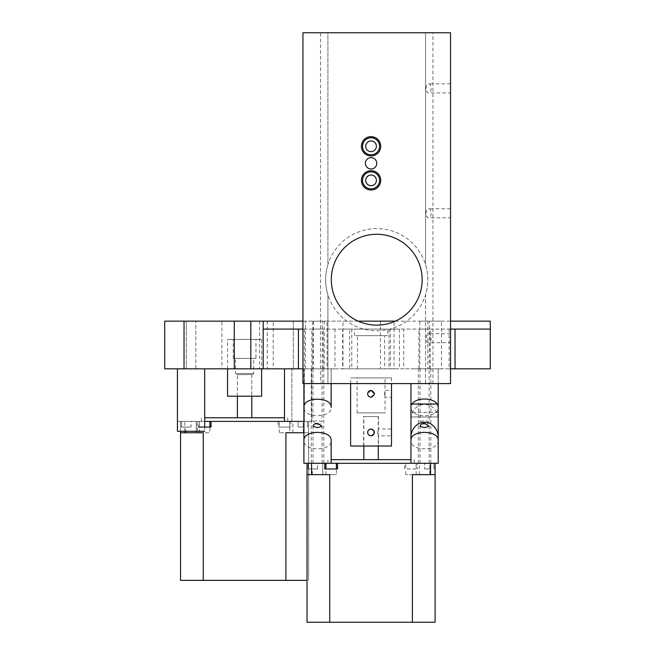 <?xml version="1.0" encoding="UTF-8"?>
<svg xmlns="http://www.w3.org/2000/svg" width="655" height="655" viewBox="0 0 655 655"><rect width="100%" height="100%" fill="white"/><g stroke="black" fill="none" stroke-linecap="round" stroke-linejoin="round"><path stroke-width="0.49" stroke-dasharray="3.27 2.46" d="M236.635 374.619L252.535 374.619L236.635 374.619L235.505 373.481L253.665 373.481L235.505 373.481L235.505 358.383L253.665 358.383L235.505 358.383M251.798 374.619L237.38 374.619L251.798 374.619L237.38 374.619L251.798 374.619L251.798 396.193L251.798 374.619M251.798 396.193L237.38 396.193L251.798 396.193M255.941 358.383L233.229 358.383L255.941 358.383L255.941 339.421L233.229 339.421L255.941 339.421M227.555 396.193L261.615 396.193M227.555 368.831L227.555 339.421L261.615 339.421L227.555 339.421M289.706 432.75L279.259 432.75L289.706 432.75L289.706 421.394L289.706 427.076L278.129 427.076L278.129 421.394L180.551 421.394L180.551 432.75L209.911 432.75L180.551 432.75L180.551 580.355L307.023 580.355M285.916 580.355L285.916 432.75L308.62 432.75L308.62 580.355L308.62 432.75L303.912 432.75M302.856 432.75L285.916 432.75L308.62 432.75L308.62 421.394L304.084 421.394L308.62 421.394L308.62 427.076L307.49 427.076L308.62 427.076L308.62 421.394L308.62 432.75L302.856 432.75M180.551 432.75L203.255 432.75L203.255 580.355M303.331 432.75L303.331 421.394L292.883 421.394L307.49 421.394L292.883 421.394L303.331 421.394L303.331 432.75L292.883 432.75L303.331 432.75L292.883 432.75L303.331 432.75L303.331 427.076L298.107 427.076L303.331 427.076M196.287 432.75L185.84 432.75L196.287 432.75L185.84 432.75L196.287 432.75L196.287 421.394L185.84 421.394L196.287 421.394L185.84 421.394L196.287 421.394L196.287 432.75L196.287 421.394M251.798 417.767L237.38 417.767L251.798 417.767M284.483 417.767L204.688 417.767M287.733 417.767L287.733 421.394L201.437 421.394L287.733 421.394M211.049 427.076L209.911 427.076L209.911 421.394M284.483 368.831L311.731 368.831L284.483 368.831L311.731 368.831L284.483 368.831L284.483 421.394L311.731 421.394L284.483 421.394L311.731 421.394L290.845 421.394L290.845 427.076M278.129 421.394L290.845 421.394M180.551 431.277L180.551 421.394L180.551 427.076L181.681 427.076L181.681 421.394L191.064 421.394L181.681 421.394L181.681 427.076L180.551 427.076L180.551 421.394L198.326 421.394L198.326 427.076L199.464 427.076L199.464 421.394L198.326 421.394M199.464 432.75L199.464 421.394L204.688 421.394L177.439 421.394L204.688 421.394L204.688 368.831L177.439 368.831L204.688 368.831M191.064 427.076L181.681 427.076L191.064 427.076L185.84 427.076L191.064 427.076L191.064 421.394L184.816 421.394L197.311 421.394L191.064 421.394L191.064 427.076M289.706 427.076L279.259 427.076L279.259 421.394L279.259 427.076L278.129 427.076M199.464 427.076L209.911 427.076L209.911 432.75M416.179 474.646L416.179 463.298L416.179 468.972L404.594 468.972L404.594 463.298L307.023 463.298L307.023 474.646L336.383 474.646L307.023 474.646L307.023 622.25L435.092 622.25L435.092 474.646L405.732 474.646L415.917 474.646L412.388 474.646L412.388 622.25M435.092 474.646L412.388 474.646L435.092 474.646L435.092 463.298L430.556 463.298L435.092 463.298L435.092 468.972L433.962 468.972L435.092 468.972L435.092 463.298M307.023 474.646L329.727 474.646L329.727 622.25M429.803 474.646L429.803 463.298L419.356 463.298L433.962 463.298L419.356 463.298L429.803 463.298L429.803 474.646L419.356 474.646L429.803 474.646L419.356 474.646L429.803 474.646L429.803 468.972L424.579 468.972L429.803 468.972M322.759 474.646L312.312 474.646L322.759 474.646L312.312 474.646L322.759 474.646L322.759 463.298L312.312 463.298L322.759 463.298L312.312 463.298L322.759 463.298L322.759 474.646L322.759 463.298M378.271 416.514L363.844 416.514L378.271 416.514L378.271 446.039M378.271 459.663L363.844 459.663L378.271 459.663M410.955 459.663L331.16 459.663M414.206 459.663L414.206 463.298L327.909 463.298L414.206 463.298M337.522 468.972L336.383 468.972L336.383 463.298M430.556 474.646L430.556 463.298L417.317 463.298L417.317 468.972M404.594 463.298L417.317 463.298M307.023 463.298L307.023 468.972L308.153 468.972L308.153 463.298L307.023 463.298L317.536 463.298L308.153 463.298L308.153 468.972L307.023 468.972L307.023 463.298L331.16 463.298L303.912 463.298L331.16 463.298L331.16 440.586C331.815 451.532 303.249 451.532 303.912 440.586L303.912 463.298L331.16 463.298M317.536 468.972L308.153 468.972L317.536 468.972L312.312 468.972L317.536 468.972L317.536 463.298L311.289 463.298L323.783 463.298L312.992 463.298L322.08 463.298L317.536 463.298L317.536 468.972M325.936 463.298L325.936 468.972L324.798 468.972M416.179 468.972L405.732 468.972L405.732 463.298L405.732 468.972L404.594 468.972M325.936 474.646L325.936 468.972L336.383 468.972L336.383 474.646M317.536 368.831L323.783 368.831L317.536 368.831M303.912 383.593L303.912 368.831L331.16 368.831L303.912 368.831L303.912 407.435C303.249 418.381 331.815 418.381 331.16 407.435L331.16 368.831L303.912 368.831L331.16 368.831L331.16 383.593M298.107 368.831L304.354 368.831L298.107 368.831M298.107 421.394L304.354 421.394L291.868 421.394L304.354 421.394L298.107 421.394L298.107 427.076L298.107 421.394M191.064 368.831L184.816 368.831L191.064 368.831M191.064 431.277L184.816 431.277L191.064 431.277M177.439 431.277L204.688 431.277L204.688 427.076M384.681 368.831L357.433 368.831L384.681 368.831L384.681 335.671L357.433 335.671L384.681 335.671M312.762 368.831L322.301 368.831L312.762 368.831L312.762 321.138L322.301 321.138L312.762 321.138M419.814 368.831L429.352 368.831L419.814 368.831L419.814 321.138L429.352 321.138L419.814 321.138M293.342 368.831L293.342 321.138L302.88 321.138L293.342 321.138L302.88 321.138L293.342 321.138L293.342 368.831L302.88 368.831L293.342 368.831M186.298 368.831L186.298 321.138L195.829 321.138L186.298 321.138L195.829 321.138L186.298 321.138L186.298 368.831L195.829 368.831L186.298 368.831M394.023 321.138L380.399 321.138L394.023 321.138L394.023 368.831L380.399 368.831L394.023 368.831M273.209 321.138L259.585 321.138L273.209 321.138L273.209 368.831L259.585 368.831L273.209 368.831M327.066 321.138L313.442 321.138L327.066 321.138L327.066 368.831L313.442 368.831L327.066 368.831M441.454 321.138L427.83 321.138L441.454 321.138L441.454 368.831L427.83 368.831L441.454 368.831M311.862 368.831L323.21 368.831L311.862 368.831L311.862 329.088L323.21 329.088L311.862 329.088M418.905 368.831L430.261 368.831L418.905 368.831L418.905 329.088L430.261 329.088L418.905 329.088M387.694 335.671L354.421 335.671L387.694 335.671L387.694 329.088L354.421 329.088L387.694 329.088M450.534 329.088L302.938 329.088M389.045 329.088L389.045 368.831L403.758 368.831L403.758 329.088M389.045 368.831L349.664 368.831L349.664 329.088M490.276 329.088L263.204 329.088L263.204 368.831L263.195 329.088M390.364 329.088L399.444 329.088L390.364 329.088L390.364 368.831L399.444 368.831L390.364 368.831M342.671 329.088L351.76 329.088L342.671 329.088L342.671 368.831L351.76 368.831L342.671 368.831M334.951 329.088L334.951 368.831L349.664 368.831M164.724 368.831L164.724 321.138L184.03 321.138L184.03 368.831L164.724 368.831M302.938 321.138L358.154 321.138M395.317 321.138L450.534 321.138M342.983 368.831L490.276 368.831L490.276 321.138L342.983 321.138L342.983 368.831L184.03 368.831M305.459 368.831L305.459 321.138L342.983 321.138M305.459 321.138L184.03 321.138M221.881 321.138L267.297 321.138L221.881 321.138L221.881 368.831L267.297 368.831L221.881 368.831M304.346 329.088L304.346 368.831L302.938 368.831M334.951 368.831L304.346 368.831M449.125 329.088L449.125 368.831L403.758 368.831M450.534 368.831L449.125 368.831M317.536 424.792C320.41 424.301 321.924 423.277 322.08 421.714L317.536 420.371L312.992 421.714L317.536 424.792M437.073 404.029L438.203 407.435C438.866 418.381 410.3 418.381 410.955 407.435L410.955 419.527A15.147 13.624 -90 0 1 424.579 404.372A15.147 13.624 -90 0 1 438.203 419.527L438.203 404.029L410.955 404.029L410.955 437.417M410.955 416.973L410.955 412.429L410.955 416.973L410.955 412.429L410.955 416.973L438.203 416.973L438.203 412.429L438.203 416.973L438.203 412.429L438.203 416.973L410.955 416.973M438.203 440.586C438.866 451.532 410.3 451.532 410.955 440.586M410.955 404.029L410.955 407.435L412.093 404.029M438.203 404.029L438.203 437.417M429.123 421.714L424.579 420.371L420.035 421.714L424.579 424.792C427.453 424.301 428.968 423.277 429.123 421.714L429.123 368.831L420.035 368.831L429.123 368.831M424.579 463.298L418.332 463.298L430.826 463.298L424.579 463.298L424.579 468.972L424.579 463.298M410.955 383.593L410.955 463.298L438.203 463.298L410.955 463.298L438.203 463.298L438.203 368.831L410.955 368.831L438.203 368.831L410.955 368.831L438.203 368.831L438.203 383.593M424.579 368.831L418.332 368.831L424.579 368.831M362.543 180.354A8.515 8.515 0 0 1 375.315 172.977A8.515 8.515 0 0 1 375.315 187.723A8.515 8.515 0 0 1 362.543 180.354M362.543 146.286A8.515 8.515 0 0 1 375.315 138.917A8.515 8.515 0 0 1 375.315 153.663A8.515 8.515 0 0 1 362.543 146.286M365.719 146.286A5.338 5.338 0 0 0 373.727 150.912A5.338 5.338 0 0 0 373.727 141.668A5.338 5.338 0 0 0 365.719 146.286M365.719 180.354A5.338 5.338 0 0 0 373.727 184.972A5.338 5.338 0 0 0 373.727 175.728A5.338 5.338 0 0 0 365.719 180.354M365.384 163.324A5.674 5.674 0 0 0 373.899 168.237A5.674 5.674 0 0 0 373.899 158.404A5.674 5.674 0 0 0 365.384 163.324M450.534 342.712L450.534 333.632L450.534 342.712L428.616 342.712C425.251 342.933 425.251 333.411 428.616 333.632C431.989 333.411 431.989 342.933 428.616 342.712M450.534 217.82L450.534 208.74L450.534 217.82L428.616 217.82C425.251 218.041 425.251 208.519 428.616 208.74C431.989 208.519 431.989 218.041 428.616 217.82M450.534 92.928L450.534 83.84L450.534 92.928L428.616 92.928C425.251 93.149 425.251 83.627 428.616 83.84C431.989 83.627 431.989 93.149 428.616 92.928M320.524 383.593L432.947 383.593L425.553 383.593L425.553 294.766A51.09 51.09 0 0 0 425.553 264.636C428.567 274.682 428.567 284.72 425.553 294.766L425.553 383.593L450.534 383.593L450.534 32.75L425.553 32.75L425.553 264.636L425.553 32.75L432.947 32.75L320.524 32.75L327.909 32.75L327.909 264.636A51.09 51.09 0 0 0 327.909 294.766C324.905 284.72 324.905 274.682 327.909 264.636L327.909 32.75L302.938 32.75L302.938 383.593L327.909 383.593L320.524 383.593L320.524 32.75M325.641 279.701A51.09 51.09 0 0 0 402.285 323.947A51.09 51.09 0 0 0 402.285 235.448A51.09 51.09 0 0 0 325.641 279.701A51.09 51.09 0 0 0 402.285 323.947A51.09 51.09 0 0 0 402.285 235.448A51.09 51.09 0 0 0 325.641 279.701M331.315 279.701A45.416 45.416 0 0 1 399.444 240.369A45.416 45.416 0 0 1 399.444 319.034A45.416 45.416 0 0 1 331.315 279.701M327.909 383.593L327.909 294.766L327.909 383.593M432.947 383.593L432.947 32.75M177.439 368.831L177.439 421.394M377.665 432.415L378.492 435.821C377.607 433.544 377.607 431.277 378.492 429.009L377.665 432.415M378.492 416.514L363.623 416.514L378.492 416.514L378.492 429.009L391.493 429.009L391.493 435.821L378.492 435.821L378.492 446.039L363.623 446.039L378.492 446.039M384.6 393.811L385.025 397.217L385.025 390.405L384.6 393.811M385.025 377.91L357.09 377.91L385.025 377.91L385.025 390.405L391.493 390.405L391.493 397.217L385.025 397.217L385.025 412.879L357.09 412.879L385.025 412.879M367.971 433.847L368.65 434.822M368.667 434.838L369.748 435.559M372.859 435.297L373.587 434.691M374.128 430.933L373.465 429.999M373.448 429.983L372.368 429.262M369.748 429.271L368.65 429.999L367.66 432.202M367.922 395.129L368.634 396.201M368.708 396.267L369.756 396.955M370.763 397.2L374.464 393.811M371.058 390.405L367.651 393.811M350.622 446.039L391.493 446.039M350.622 383.593L350.622 377.91L391.493 377.91L350.622 377.91M307.49 421.394L307.49 427.076L307.49 421.394M185.095 431.277L185.095 432.75M304.084 432.75L304.084 421.394L304.084 432.75M433.962 463.298L433.962 468.972L433.962 463.298M311.559 474.646L311.559 463.298M324.225 321.138L324.225 368.831M252.535 374.619L253.665 373.481L253.665 358.383M237.38 396.193L237.38 374.619L237.38 396.193M233.229 358.383L233.229 339.421M261.615 339.421L261.615 368.831M201.437 421.394L201.437 417.767M292.883 432.75L292.883 421.394M279.259 432.75L279.259 427.076M185.84 432.75L185.84 427.076M363.844 446.039L363.844 416.514M327.909 463.298L327.909 459.663M419.356 474.646L419.356 463.298M405.732 474.646L405.732 468.972M312.312 474.646L312.312 468.972M323.783 463.298L323.783 368.831M311.289 463.298L311.289 368.831M304.354 421.394L304.354 368.831L304.354 421.394M291.868 421.394L291.868 368.831L291.868 421.394M311.731 421.394L311.731 368.831L311.731 421.394M197.311 431.277L197.311 421.394M184.816 431.277L184.816 421.394M357.433 368.831L357.433 335.671M322.301 368.831L322.301 321.138M429.352 368.831L429.352 321.138M302.88 368.831L302.88 321.138L302.88 368.831M195.829 368.831L195.829 321.138L195.829 368.831M380.399 321.138L380.399 368.831M259.585 321.138L259.585 368.831M313.442 321.138L313.442 368.831M427.83 321.138L427.83 368.831M323.21 368.831L323.21 329.088M430.261 368.831L430.261 329.088M354.421 335.671L354.421 329.088M351.76 329.088L351.76 368.831M267.297 321.138L267.297 368.831M399.444 329.088L399.444 368.831M312.992 368.831L312.992 421.714M322.08 368.831L322.08 421.714M322.08 463.298L322.08 426.299M312.992 463.298L312.992 426.299M438.203 412.429L410.955 412.429L438.203 412.429M420.035 368.831L420.035 421.714M429.123 463.298L429.123 426.299M420.035 463.298L420.035 426.299M430.826 463.298L430.826 368.831M418.332 463.298L418.332 368.831M450.534 333.632L428.616 333.632M450.534 208.74L428.616 208.74M450.534 83.84L428.616 83.84M363.623 446.039L363.623 416.514M357.09 412.879L357.09 377.91M391.493 377.91L391.493 383.593"/><path stroke-width="0.98" d="M261.615 368.831L261.615 396.193L227.555 396.193L227.555 368.831M307.023 580.355L180.551 580.355L180.551 431.277M180.551 432.75L203.255 432.75L203.255 580.355M303.912 432.75L285.916 432.75L285.916 580.355M251.798 396.193L251.798 417.767M204.688 417.767L284.483 417.767M198.326 427.076L211.049 427.076L211.049 421.394L209.911 421.394L209.911 427.076M211.049 421.394L303.912 421.394L284.483 421.394L284.483 368.831M204.688 421.394L209.911 421.394M412.388 622.25L412.388 474.646L435.092 474.646L435.092 622.25L307.023 622.25L307.023 463.298M307.023 474.646L329.727 474.646L329.727 622.25M378.271 446.039L378.271 459.663M331.16 459.663L410.955 459.663M324.798 463.298L324.798 468.972L337.522 468.972L337.522 463.298L336.383 463.298L336.383 468.972M337.522 463.298L430.556 463.298L430.556 474.646M331.16 463.298L303.912 463.298L303.912 407.435L303.912 440.586C303.249 429.639 331.815 429.639 331.16 440.586L331.16 463.298L336.383 463.298M325.936 468.972L325.936 463.298M435.092 474.646L435.092 463.298M177.439 368.831L177.439 431.277L204.688 431.277M450.534 321.138L490.276 321.138L490.276 329.088L450.534 329.088M302.938 329.088L263.195 329.088L263.204 321.138L302.938 321.138M234.294 368.831L250.808 368.831L250.808 321.138L234.294 321.138L234.294 368.831L184.03 368.831L184.03 321.138L234.294 321.138M184.03 321.138L164.724 321.138L164.724 368.831L184.03 368.831M250.808 321.138L263.204 321.138M358.154 321.138L395.317 321.138M263.195 329.088L263.195 368.831L250.808 368.831M298.443 329.088L298.443 368.831L263.195 368.831M302.938 368.831L298.443 368.831M455.029 329.088L455.029 368.831L450.534 368.831M490.276 329.088L490.276 368.831L455.029 368.831M317.536 423.228L322.08 426.299L317.536 427.641L312.992 426.299C313.147 424.735 314.662 423.711 317.536 423.228M303.912 383.593L303.912 407.435C303.249 396.48 331.815 396.48 331.16 407.435L331.16 383.593M410.955 440.586C410.3 429.639 438.866 429.639 438.203 440.586L438.203 463.298L410.955 463.298L410.955 383.593M412.093 404.029C416.187 397.348 432.98 397.348 437.073 404.029M438.203 383.593L438.203 437.417A15.147 13.624 -90 0 0 424.579 422.262A15.147 13.624 -90 0 0 410.955 437.417M420.035 426.299C420.199 424.735 421.705 423.711 424.579 423.228L429.123 426.299L424.579 427.641L420.035 426.299M438.203 404.029L410.955 404.029M362.543 180.354A8.515 8.515 0 0 1 371.058 171.839A8.515 8.515 0 0 1 379.572 180.354A8.515 8.515 0 0 1 371.058 188.869A8.515 8.515 0 0 1 362.543 180.354M380.711 180.354A9.653 9.653 0 0 0 366.235 171.995A9.653 9.653 0 0 0 366.235 188.714A9.653 9.653 0 0 0 380.711 180.354M450.534 32.75L302.938 32.75L302.938 383.593L450.534 383.593L450.534 32.75M380.711 146.286A9.653 9.653 0 0 0 366.235 137.935A9.653 9.653 0 0 0 366.235 154.645A9.653 9.653 0 0 0 380.711 146.286M365.384 163.324A5.674 5.674 0 0 1 373.899 158.404A5.674 5.674 0 0 1 373.899 168.237A5.674 5.674 0 0 1 365.384 163.324M331.315 279.701A45.416 45.416 0 0 1 399.444 240.369A45.416 45.416 0 0 1 399.444 319.034A45.416 45.416 0 0 1 331.315 279.701M362.543 146.286A8.515 8.515 0 0 1 371.058 137.771A8.515 8.515 0 0 1 379.572 146.286A8.515 8.515 0 0 1 371.058 154.809A8.515 8.515 0 0 1 362.543 146.286M365.719 180.354A5.338 5.338 0 0 0 373.727 184.972A5.338 5.338 0 0 0 373.727 175.728A5.338 5.338 0 0 0 365.719 180.354M365.719 146.286A5.338 5.338 0 0 0 373.727 150.912A5.338 5.338 0 0 0 373.727 141.668A5.338 5.338 0 0 0 365.719 146.286M350.622 383.593L350.622 446.039L391.493 446.039L391.493 383.593M367.66 432.202L367.971 433.847M369.748 435.559L370.943 435.812M371.058 435.821C368.986 435.616 367.856 434.478 367.651 432.415C367.856 430.343 368.986 429.205 371.058 429.009C375.454 431.277 375.454 433.544 371.058 435.821L372.859 435.297M374.005 434.109L374.128 430.933M372.368 429.262L371.229 429.009M371.058 429.009L369.748 429.271M374.464 393.811L371.058 390.405C375.454 392.673 375.454 394.94 371.058 397.217C368.986 397.012 367.856 395.874 367.651 393.811L367.922 395.129M369.756 396.955L370.763 397.2M367.651 393.811C367.856 391.739 368.986 390.601 371.058 390.405M185.095 432.75L185.095 431.277M311.559 474.646L311.559 463.298M237.38 417.767L237.38 396.193M363.844 459.663L363.844 446.039M204.688 427.076L204.688 368.831M438.203 437.417L438.203 440.586"/></g></svg>
